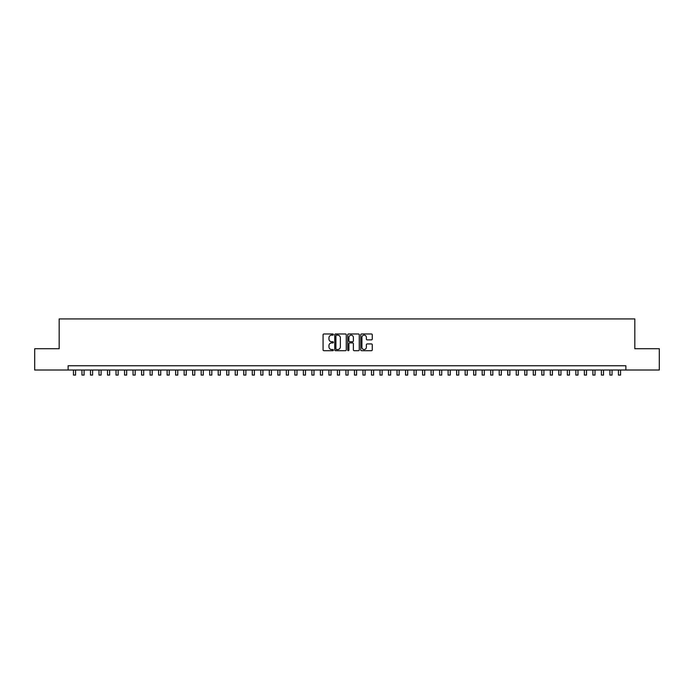 <?xml version="1.0" encoding="UTF-8"?>
<svg xmlns="http://www.w3.org/2000/svg" width="694" height="694" viewBox="0 0 694 694"><rect width="100%" height="100%" fill="white"/><g stroke="black" fill="none" stroke-linecap="round" stroke-linejoin="round"><path stroke-width="1.04" d="M333.372 334.569A0.581 0.581 0 0 0 332.79 333.979L323.907 333.979A0.833 0.833 0 0 0 323.074 334.812L323.074 349.863A0.833 0.833 0 0 0 323.907 350.696L332.79 350.696A0.581 0.581 0 0 0 333.372 350.114A0.581 0.581 0 0 0 332.79 349.524L331.645 349.524A2.672 2.672 0 0 1 328.965 346.853L328.965 345.595A2.672 2.672 0 0 1 331.645 342.923L332.79 342.923A0.581 0.581 0 0 0 333.372 342.342A0.581 0.581 0 0 0 332.79 341.752L331.645 341.752A2.672 2.672 0 0 1 328.965 339.08L328.965 337.822A2.672 2.672 0 0 1 331.645 335.15L332.79 335.15A0.581 0.581 0 0 0 333.372 334.569M371.429 339.869A0.833 0.833 0 0 0 372.262 339.036L372.262 334.812A0.833 0.833 0 0 0 371.429 333.979L361.565 333.979A0.833 0.833 0 0 0 360.733 334.812L360.733 349.863A0.833 0.833 0 0 0 361.565 350.696L371.429 350.696A0.833 0.833 0 0 0 372.262 349.863L372.262 344.762A0.833 0.833 0 0 0 371.429 343.929L367.204 343.929A0.833 0.833 0 0 0 366.371 344.762L366.371 347.286A2.238 2.238 0 0 1 364.133 349.524A2.238 2.238 0 0 1 361.895 347.286L361.895 337.388A2.238 2.238 0 0 1 364.133 335.15A2.238 2.238 0 0 1 366.371 337.388L366.371 339.036A0.833 0.833 0 0 0 367.204 339.869L371.429 339.869M68.125 370.015L34.7 370.015L34.7 348.726L59.181 348.726L59.181 318.919L634.819 318.919L634.819 348.726L659.3 348.726L659.3 370.015L625.875 370.015L625.875 365.755L68.125 365.755L68.125 370.015L625.875 370.015M346.271 334.812A0.833 0.833 0 0 0 345.43 333.979L335.566 333.979A0.833 0.833 0 0 0 334.734 334.812L334.734 349.863A0.833 0.833 0 0 0 335.566 350.696L345.43 350.696A0.833 0.833 0 0 0 346.271 349.863L346.271 334.812M348.57 333.979L358.434 333.979A0.833 0.833 0 0 1 359.266 334.812L359.266 349.863A0.833 0.833 0 0 1 358.434 350.696L354.209 350.696A0.833 0.833 0 0 1 353.376 349.863L353.376 343.756A0.833 0.833 0 0 0 352.535 342.923L349.741 342.923A0.833 0.833 0 0 0 348.9 343.756L348.9 350.114A0.581 0.581 0 0 1 348.319 350.696A0.581 0.581 0 0 1 347.729 350.114L347.729 334.812A0.833 0.833 0 0 1 348.57 333.979M336.486 335.15A0.581 0.581 0 0 0 335.905 335.731L335.905 348.943A0.581 0.581 0 0 0 336.486 349.524L337.7 349.524A2.672 2.672 0 0 0 340.372 346.853L340.372 337.822A2.672 2.672 0 0 0 337.7 335.15L336.486 335.15M353.376 337.431A2.238 2.238 0 0 0 351.138 335.193A2.238 2.238 0 0 0 348.9 337.431L348.9 340.919A0.833 0.833 0 0 0 349.741 341.752L352.535 341.752A0.833 0.833 0 0 0 353.376 340.919L353.376 337.431M73.443 370.015L73.443 375.081L75.577 375.081L75.577 370.015M81.961 370.015L81.961 375.081L84.087 375.081L84.087 370.015M90.472 370.015L90.472 375.081L92.606 375.081L92.606 370.015M98.99 370.015L98.99 375.081L101.116 375.081L101.116 370.015M107.509 370.015L107.509 375.081L109.635 375.081L109.635 370.015M116.019 370.015L116.019 375.081L118.153 375.081L118.153 370.015M124.538 370.015L124.538 375.081L126.664 375.081L126.664 370.015M133.048 370.015L133.048 375.081L135.183 375.081L135.183 370.015M141.567 370.015L141.567 375.081L143.693 375.081L143.693 370.015M150.086 370.015L150.086 375.081L152.212 375.081L152.212 370.015M158.596 370.015L158.596 375.081L160.73 375.081L160.73 370.015M167.115 370.015L167.115 375.081L169.241 375.081L169.241 370.015M175.625 370.015L175.625 375.081L177.759 375.081L177.759 370.015M184.144 370.015L184.144 375.081L186.27 375.081L186.27 370.015M192.663 370.015L192.663 375.081L194.788 375.081L194.788 370.015M201.173 370.015L201.173 375.081L203.307 375.081L203.307 370.015M209.692 370.015L209.692 375.081L211.817 375.081L211.817 370.015M218.202 370.015L218.202 375.081L220.336 375.081L220.336 370.015M226.721 370.015L226.721 375.081L228.847 375.081L228.847 370.015M235.24 370.015L235.24 375.081L237.365 375.081L237.365 370.015M243.75 370.015L243.75 375.081L245.884 375.081L245.884 370.015M252.269 370.015L252.269 375.081L254.394 375.081L254.394 370.015M260.779 370.015L260.779 375.081L262.913 375.081L262.913 370.015M269.298 370.015L269.298 375.081L271.423 375.081L271.423 370.015M277.817 370.015L277.817 375.081L279.942 375.081L279.942 370.015M286.327 370.015L286.327 375.081L288.461 375.081L288.461 370.015M294.846 370.015L294.846 375.081L296.971 375.081L296.971 370.015M303.356 370.015L303.356 375.081L305.49 375.081L305.49 370.015M311.875 370.015L311.875 375.081L314 375.081L314 370.015M320.394 370.015L320.394 375.081L322.519 375.081L322.519 370.015M328.904 370.015L328.904 375.081L331.038 375.081L331.038 370.015M337.423 370.015L337.423 375.081L339.548 375.081L339.548 370.015M345.933 370.015L345.933 375.081L348.067 375.081L348.067 370.015M354.452 370.015L354.452 375.081L356.577 375.081L356.577 370.015M362.962 370.015L362.962 375.081L365.096 375.081L365.096 370.015M371.481 370.015L371.481 375.081L373.606 375.081L373.606 370.015M380 370.015L380 375.081L382.125 375.081L382.125 370.015M388.51 370.015L388.51 375.081L390.644 375.081L390.644 370.015M397.029 370.015L397.029 375.081L399.154 375.081L399.154 370.015M405.539 370.015L405.539 375.081L407.673 375.081L407.673 370.015M414.058 370.015L414.058 375.081L416.183 375.081L416.183 370.015M422.577 370.015L422.577 375.081L424.702 375.081L424.702 370.015M431.087 370.015L431.087 375.081L433.221 375.081L433.221 370.015M439.606 370.015L439.606 375.081L441.731 375.081L441.731 370.015M448.116 370.015L448.116 375.081L450.25 375.081L450.25 370.015M456.635 370.015L456.635 375.081L458.76 375.081L458.76 370.015M465.154 370.015L465.154 375.081L467.279 375.081L467.279 370.015M473.664 370.015L473.664 375.081L475.798 375.081L475.798 370.015M482.183 370.015L482.183 375.081L484.308 375.081L484.308 370.015M490.693 370.015L490.693 375.081L492.827 375.081L492.827 370.015M499.212 370.015L499.212 375.081L501.337 375.081L501.337 370.015M507.73 370.015L507.73 375.081L509.856 375.081L509.856 370.015M516.241 370.015L516.241 375.081L518.375 375.081L518.375 370.015M524.759 370.015L524.759 375.081L526.885 375.081L526.885 370.015M533.27 370.015L533.27 375.081L535.404 375.081L535.404 370.015M541.788 370.015L541.788 375.081L543.914 375.081L543.914 370.015M550.307 370.015L550.307 375.081L552.433 375.081L552.433 370.015M558.817 370.015L558.817 375.081L560.952 375.081L560.952 370.015M567.336 370.015L567.336 375.081L569.462 375.081L569.462 370.015M575.846 370.015L575.846 375.081L577.981 375.081L577.981 370.015M584.365 370.015L584.365 375.081L586.491 375.081L586.491 370.015M592.884 370.015L592.884 375.081L595.01 375.081L595.01 370.015M601.394 370.015L601.394 375.081L603.528 375.081L603.528 370.015M609.913 370.015L609.913 375.081L612.039 375.081L612.039 370.015M618.423 370.015L618.423 375.081L620.557 375.081L620.557 370.015"/></g></svg>
